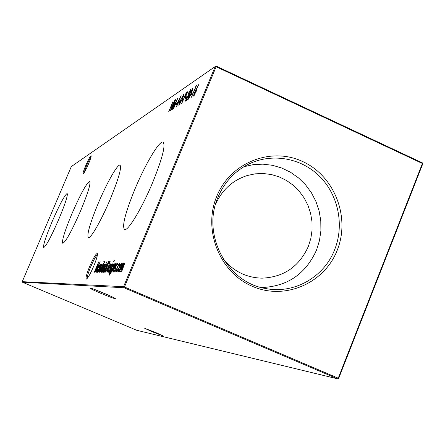 <?xml version="1.0" encoding="UTF-8"?>
<svg xmlns="http://www.w3.org/2000/svg" width="445" height="445" viewBox="0 0 445 445"><rect width="100%" height="100%" fill="white"/><g stroke="black" fill="none" stroke-linecap="round" stroke-linejoin="round"><path stroke-width="0.67" d="M88.488 163.955C85.974 169.723 84.194 173.077 83.148 174.017C82.625 173.828 83.465 171.08 85.663 165.774C88.46 159.405 90.285 156.061 91.136 155.744C91.347 156.479 90.463 159.215 88.488 163.955M91.036 156.974C89.89 158.515 88.349 161.518 86.408 165.996L83.916 173.127M93.745 266.116C90.474 273.653 88.032 277.958 86.436 279.043C85.379 278.587 86.469 274.354 89.706 266.344C93.467 257.772 96.009 253.505 97.327 253.539C97.778 254.957 96.587 259.146 93.745 266.116M97.433 254.796C95.875 256.047 93.645 260.019 90.747 266.722C88.277 272.735 87.142 276.579 87.337 278.264M104.736 293.539C111.534 296.453 115.088 298.167 115.405 298.678C114.065 298.595 109.081 296.754 100.453 293.155C93.339 290.101 89.784 288.377 89.784 287.971C91.436 288.21 96.42 290.068 104.736 293.539M95.097 289.662L110.455 296.047M155.806 332.56L163.015 335.903L151.917 331.659L144.708 328.299L155.806 332.56M52.059 221.788C45.668 237.113 42.892 245.696 43.732 247.548C46.152 246.113 51.203 236.634 58.874 219.107C65.326 203.565 68.074 195.027 67.128 193.486C64.57 195.205 59.552 204.639 52.059 221.788M71.801 214.017C64.586 231.428 61.588 241.196 62.806 243.32C65.899 241.691 71.884 230.749 80.756 210.496C88.049 192.791 91.014 183.084 89.645 181.371C86.369 183.396 80.423 194.281 71.801 214.017M98.106 203.665C89.823 223.818 86.597 235.144 88.433 237.647C90.78 238.798 101.655 219.763 110.399 198.826C118.787 178.25 121.958 167.003 119.916 165.095C117.269 164.4 106.505 183.613 98.106 203.665M134.896 189.186C125.167 213.116 121.752 226.594 124.65 229.62C128.177 231.116 142.233 207.732 152.813 182.138C162.681 157.541 166.007 144.18 162.787 142.066C158.754 141.332 144.948 164.956 134.896 189.186M216.771 196.273C202.653 229.837 219.541 272.396 252.254 286.285C284.772 300.67 324.366 283.421 337.227 250.229C350.56 217.243 334.579 175.992 302.639 161.513C270.91 146.55 230.41 162.492 216.771 196.273M217.994 197.224C201.49 234.281 226.716 282.341 265.454 288.482C294.045 294.368 324.21 277.096 334.723 249.506C344.541 224.797 338.222 194.604 319.326 176.053C300.453 157.491 270.827 152.607 247.503 164.683C234.003 171.865 224.169 182.711 217.994 197.224M261.343 287.548C287.264 286.602 305.665 274.087 316.551 250.001L319.477 240.561L320.901 230.744L320.784 220.798L319.132 210.991L315.983 201.563L311.422 192.763L305.565 184.814L298.556 177.933L290.568 172.287L281.819 168.043L272.524 165.306L262.923 164.161L253.272 164.644L243.827 166.747M223.373 259.279C233.714 271.461 246.619 277.758 262.083 278.164C283.804 277.174 299.235 266.566 308.374 246.352L310.855 238.375L312.067 230.082L311.99 221.677L310.616 213.383L307.984 205.406L304.157 197.953L299.24 191.216L293.344 185.365L286.63 180.559L279.265 176.921L271.433 174.546L263.334 173.511L255.191 173.839L247.203 175.536C232.49 180.32 221.905 190.015 215.452 204.633M114.999 271.111L115.583 270.132L115.35 271.1L114.766 272.079L114.999 271.111L115.288 271.233M111.801 271.995L115.311 263.601L114.86 265.103L116.162 263.412C116.351 263.863 115.934 265.276 114.905 267.651L112.919 271.967L115.661 264.441L111.801 271.995M113.803 261.154L114.348 260.264L113.609 262.005L113.803 261.154L114.076 261.271M114.092 265.098L110.983 272.846L109.236 275.233L109.659 272.618L109.709 274.22L111.879 270.404L110.583 272.012C110.293 271.695 110.638 270.31 111.628 267.851C112.757 265.259 113.609 263.818 114.181 263.529L114.243 265.164M105.254 272.134L104.675 272.151L109.309 261.076L110.143 261.399L108.502 266.672C106.961 270.26 105.877 272.084 105.254 272.134M102.322 272.201L107.189 260.97L102.322 272.201M105.037 261.037L100.008 272.251L103.134 264.363L105.026 261.026M103.641 261.921L104.136 261.076L103.885 262.027M175.397 104.937L175.858 103.83L176.843 103.19L176.376 104.297L175.397 104.937M178.556 102.873L179.023 101.755L180.025 101.093L179.558 102.216L178.556 102.873M181.788 100.754L182.261 99.624L183.29 98.946L182.817 100.081L181.788 100.754M185.248 98.495L185.726 97.349L186.778 96.654L186.299 97.805L185.248 98.495M94.229 272.379L98.69 261.905L95.803 270.471L100.164 261.788L95.959 272.34L98.829 264.753L94.996 272.362L97.561 264.814L94.229 272.379M97.906 272.296L101.182 264.491L100.748 265.887L101.916 264.313L99.029 272.273L101.46 265.276L97.906 272.296M190.816 94.846L191.306 93.678L192.401 92.955L191.912 94.129L190.816 94.846M190.276 90.379L188.302 93.567L190.772 89.217L190.221 91.993L186.016 99.875L187.306 99.04L186.822 100.197L184.948 101.404L189.932 92.254L190.276 90.379M119.254 271.834L122.892 263.123L122.458 264.625L123.743 262.923L123.348 265.003L124.861 262.856L121.646 271.778L124.344 263.93L120.545 271.806L123.226 263.996L119.254 271.834M22.25 281.674L123.582 286.675L215.219 66.522L71.306 166.591L22.25 281.674L22.473 282.23L136.793 330.296L337.672 378.862L124.01 287.748L22.473 282.23M168.638 111.918L173.055 101.365L171.464 105.543L172.727 104.709L174.774 100.208L170.324 110.827L172.271 105.799L171.008 106.628L168.638 111.918M120.528 264.514L121.785 263.051L121.741 264.436L120.673 267.517C119.477 270.265 118.581 271.762 117.992 272.012L117.936 272.001C117.625 271.645 117.992 270.176 119.038 267.584L120.762 264.614M187.885 99.725L187.768 99.769C187.595 99.118 188.146 97.327 189.431 94.39L192.985 87.754C193.18 88.377 192.635 90.168 191.35 93.122C190.065 96.315 188.914 98.517 187.885 99.725M195.272 87.231L196.473 85.579L191.422 97.233L195.722 86.931L195.272 87.231M100.659 264.519L97.55 272.307L97.961 270.961L96.788 272.451L97.855 268.441L100.197 264.419L100.053 265.96L100.787 264.58M195.972 89.49L198.998 84.116L196.267 89.312L196.757 88.944L196.061 91.859L193.531 96.059L194.248 93.061L195.972 89.49L196.79 89.556M181.721 103.485L186.355 92.404L187.44 91.787L186.789 94.257L185.059 97.444L184.102 98.206L181.721 103.485M178.99 105.448L178.884 105.493C178.729 104.859 179.274 103.112 180.52 100.264L183.93 93.862C184.096 94.474 183.562 96.215 182.316 99.079L178.99 105.448M176.109 105.276L181.171 95.692L176.509 106.845L177.327 104.486L176.109 105.276M171.052 110.36L175.614 99.641L173.01 107.696L177.766 98.189L173.606 108.713L176.37 101.288L172.187 109.631L174.507 102.517L171.052 110.36M99.368 272.262L102.828 264.386L99.368 272.262M103.663 265.476L104.77 264.135L103.685 268.235C102.584 270.76 101.783 272.134 101.276 272.362L101.237 272.357C100.982 272.034 101.332 270.682 102.305 268.296L103.863 265.559M108.814 260.842L104.241 272.156L104.658 270.766L103.424 272.307C103.162 271.973 103.524 270.593 104.503 268.157L106.956 263.985L106.8 265.654L108.953 260.904M107.562 271.228L108.802 269.486L108.764 269.948L107.117 272.229C106.85 271.884 107.217 270.493 108.218 268.046L109.52 265.309L110.766 263.757L109.581 268.179L108.307 268.229L107.529 271.228L107.957 271.4M109.325 272.045L112.969 263.746L109.325 272.045M112.123 263.657L112.001 264.814L111.584 265.526L111.695 264.675L111.044 265.793L109.937 269.809L108.491 272.207L108.58 271.1L109.014 270.332L108.93 271.194L109.743 269.859L110.85 265.843L112.162 263.674M117.452 263.318L117.341 264.502L116.907 265.237L117.018 264.358L116.073 266.277L115.222 269.631L113.725 272.095L113.803 270.961L114.254 270.171L114.181 271.055L115.021 269.681L116.139 265.565L117.497 263.34M119.855 263.167L119.733 265.137L119.343 265.693L119.399 264.219L117.335 267.612L116.534 270.988L117.769 269.47L117.686 270.043L116.073 272.04C115.728 271.75 116.073 270.304 117.107 267.712C118.342 264.892 119.26 263.373 119.855 263.167L119.978 263.218M216.237 66.138L216.137 66.722L215.219 66.522L216.237 66.138L422.361 162.859L422.405 163.493L216.137 66.722L124.466 286.997L338.233 378.194L422.405 163.493L422.75 163.882L338.656 378.422L337.672 378.862L338.233 378.194L338.656 378.422M123.582 286.675L124.01 287.748L124.466 286.997L123.582 286.675M422.361 162.859L422.75 163.882M171.826 106.088L171.959 105.771M172.538 105.543L172.093 105.832L171.464 105.543M123.771 263.635L123.193 263.384M121.585 264.23L121.874 263.818M118.542 271.561L118.648 271.044M120.473 267.528L121.285 264.108L119.227 267.584L118.398 270.938L120.634 267.601M121.769 264.319L121.368 264.146M118.848 271.122L118.431 270.944M190.677 90.474L190.877 90.168M186.883 100.058L186.016 99.875M186.271 100.553L186.522 100.103M188.491 99.013L188.574 98.712M192.385 88.961L189.687 94.218L188.302 98.584L191.1 93.283L192.385 88.961M188.686 98.701L188.38 98.556M191.973 93.99L191.306 93.678M196.262 86.096L195.934 85.941M97.399 271.884L97.466 271.606M99.018 268.43L99.797 265.37L98.006 268.446L97.205 271.495L99.152 268.485M196.829 89.573L196.267 89.312M194.22 95.38L194.343 94.98M196.412 90.285L196.662 89.812M195.772 92.093L196.067 90.224L194.493 92.933L194.065 94.852L195.928 92.171M194.498 94.963L194.17 94.813M186.366 97.644L185.726 97.349M186.922 92.927L186.355 92.404M187.011 92.705L187.434 92.427M186.622 93.038L186.121 93.372L184.575 97.071L186.538 94.423L186.622 93.038M185.42 96.954L185.042 96.782M185.148 97.333L184.575 97.071M182.889 99.914L182.261 99.624M183.351 95.03L180.759 100.103L179.396 104.341L182.083 99.229L183.351 95.03M179.758 104.453L179.469 104.319M179.635 102.033L179.023 101.755M177.466 104.547L177.527 104.102M179.908 98.718L177.027 103.874L177.905 104.013M177.027 103.874L177.794 103.368L179.763 98.651M178.117 103.518L177.794 103.368M176.454 104.108L175.858 103.83M103.652 264.586L103.134 264.363M103.685 264.514L103.318 264.352M101.844 271.828L101.922 271.495M103.513 268.252L104.314 265.103L102.461 268.296L101.655 271.378L103.652 268.307M104.035 271.784L104.113 271.433M105.754 268.146L106.544 264.975L104.67 268.163L103.857 271.322L105.899 268.202M105.482 272.073L105.832 271.228M109.576 262.294L109.965 261.36L109.309 261.076M109.954 262.611L109.003 262.2L105.315 271.005L106.205 271.283M108.474 266.739L109.603 262.455M106.489 270.833L106.194 270.705L108.33 266.677M105.315 271.005L106.194 270.705M107.723 271.739L107.818 271.35M108.619 268.218L108.218 268.046M108.93 268.202L109.264 267.445M110.605 264.875L110.811 264.569M108.747 267.223L109.826 267.172L110.338 264.758L108.747 267.223L109.859 267.49M110.727 264.936L110.382 264.786M109.787 274.882L109.898 274.309M111.194 271.5L111.278 271.1M114.059 264.669L114.276 264.363M112.974 267.773L113.764 264.553L111.79 267.884L111.022 270.988L113.125 267.84M111.434 271.155L111.061 270.994M109.192 271.361L108.58 271.1M110.455 268.352L110.16 268.224M117.341 264.497L117.041 264.369L117.341 264.497M114.448 271.239L113.803 270.961M114.482 271.183L114.181 271.055L114.476 271.189M115.75 268.14L115.444 268.007M117.013 271.183L116.573 270.994M116.64 271.684L116.751 271.077M119.683 264.324L120.044 263.846M187.456 92.304L186.889 92.043M110.099 261.221L109.698 261.048M106.194 271.283L105.532 270.999M163.482 142.406L162.787 142.066M120.261 165.256L119.916 165.095M97.438 253.817L97.327 253.539M121.324 264.113L121.774 264.308M118.398 270.938L118.843 271.133M190.432 90.363L190.772 90.524M192.468 88.933L192.869 89.117M188.302 98.584L188.658 98.751M196.245 90.207L196.618 90.379M194.065 94.852L194.459 95.03M186.945 92.944L187.239 93.083M183.429 95.002L183.802 95.174M179.396 104.341L179.73 104.497M109.476 262.255L109.987 262.472M107.529 271.228L107.951 271.406M110.338 264.758L110.727 264.925M111.022 270.988L111.428 271.161M116.534 270.988L117.007 271.189"/></g></svg>
